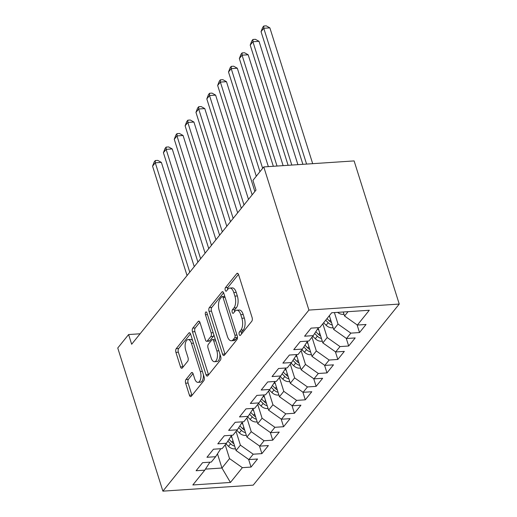 <?xml version="1.0" encoding="UTF-8"?>
<svg xmlns="http://www.w3.org/2000/svg" width="517" height="517" viewBox="0 0 517 517"><rect width="100%" height="100%" fill="white"/><g stroke="black" fill="none" stroke-linecap="round" stroke-linejoin="round"><path stroke-width="0.78" d="M239.203 334.518A1.906 0.905 -93.8 0 0 240.075 335.494A1.906 0.905 -93.8 0 0 240.476 335.262L251.792 321.231A2.727 1.292 -93.8 0 0 252.102 317.528L238.589 274.656A2.727 1.292 -93.8 0 0 237.342 273.26A2.727 1.292 -93.8 0 0 236.773 273.596L225.457 287.626A1.906 0.905 -93.8 0 0 225.238 290.218A1.906 0.905 -93.8 0 0 226.11 291.2A1.906 0.905 -93.8 0 0 226.511 290.961L227.971 289.145A8.731 4.136 -93.8 0 1 229.794 288.059A8.731 4.136 -93.8 0 1 233.781 292.544L234.912 296.112A8.731 4.136 -93.8 0 1 233.904 307.964L232.443 309.773A1.906 0.905 -93.8 0 0 232.223 312.365A1.906 0.905 -93.8 0 0 233.096 313.347A1.906 0.905 -93.8 0 0 233.49 313.108L234.957 311.292A8.731 4.136 -93.8 0 1 236.78 310.206A8.731 4.136 -93.8 0 1 240.767 314.691L241.891 318.265A8.731 4.136 -93.8 0 1 240.89 330.111L239.423 331.927A1.906 0.905 -93.8 0 0 239.203 334.518M185.958 379.51A2.727 1.292 -93.8 0 0 185.642 383.207L189.435 395.234A2.727 1.292 -93.8 0 0 190.683 396.636A2.727 1.292 -93.8 0 0 191.251 396.3L203.814 380.719A2.727 1.292 -93.8 0 0 204.131 377.016L190.611 334.144A2.727 1.292 -93.8 0 0 189.371 332.748A2.727 1.292 -93.8 0 0 188.802 333.084L176.232 348.665A2.727 1.292 -93.8 0 0 175.922 352.368L180.498 366.896A2.727 1.292 -93.8 0 0 181.745 368.298A2.727 1.292 -93.8 0 0 182.314 367.955L187.69 361.286A2.727 1.292 -93.8 0 0 188.007 357.59L185.739 350.384A7.296 3.457 -93.8 0 1 188.098 339.572A7.296 3.457 -93.8 0 1 191.432 343.32L200.331 371.542A7.296 3.457 -93.8 0 1 197.966 382.354A7.296 3.457 -93.8 0 1 194.631 378.606L193.151 373.901A2.727 1.292 -93.8 0 0 191.904 372.498A2.727 1.292 -93.8 0 0 191.335 372.841L185.958 379.51L188.401 379.342A2.727 1.292 -93.8 0 0 188.085 383.045L191.878 395.072A2.727 1.292 -93.8 0 0 191.988 395.382M131.661 344.251L255.986 190.088L252.929 180.381L263.78 166.926L308.914 310.077L162.887 491.15L117.753 347.999L128.604 334.551L131.661 344.251M222.556 354.171A2.727 1.292 -93.8 0 0 223.796 355.573A2.727 1.292 -93.8 0 0 224.372 355.231L236.935 339.65A2.727 1.292 -93.8 0 0 237.251 335.947L223.732 293.081A2.727 1.292 -93.8 0 0 222.484 291.678A2.727 1.292 -93.8 0 0 221.916 292.021L209.353 307.602A2.727 1.292 -93.8 0 0 209.036 311.305L222.556 354.171L224.992 354.009A2.727 1.292 -93.8 0 0 225.108 354.319M220.378 360.181L207.808 375.762A2.727 1.292 -93.8 0 1 207.239 376.105A2.727 1.292 -93.8 0 1 205.992 374.702L192.479 331.836A2.727 1.292 -93.8 0 1 192.789 328.133L198.173 321.464A2.727 1.292 -93.8 0 1 198.741 321.128A2.727 1.292 -93.8 0 1 199.989 322.524L205.469 339.915A2.727 1.292 -93.8 0 0 206.716 341.31A2.727 1.292 -93.8 0 0 207.285 340.974L210.852 336.548A2.727 1.292 -93.8 0 0 211.162 332.845L205.456 314.75A1.906 0.905 -93.8 0 1 206.076 311.919A1.906 0.905 -93.8 0 1 206.949 312.901L220.688 356.478A2.727 1.292 -93.8 0 1 220.378 360.181M308.914 310.077L399.247 304.067L253.22 485.14L162.887 491.15M357.098 324.87L359.522 332.554L366.03 324.482L357.363 325.057L369.3 310.258L331.701 312.759L319.764 327.558L311.098 328.133L304.591 336.205L313.257 335.63L308.92 341.013L300.248 341.588L293.74 349.66L302.406 349.085L298.07 354.468L289.404 355.043L282.889 363.115L291.562 362.54L287.219 367.917L278.553 368.492L272.045 376.563L280.712 375.988L276.369 381.372L267.703 381.947L261.195 390.018L269.861 389.443L265.525 394.82L256.859 395.402L250.344 403.473L259.011 402.892L254.674 408.275L246.008 408.85L239.5 416.922L248.166 416.347L243.824 421.73L235.157 422.305L228.65 430.377L237.316 429.801L232.98 435.178L224.307 435.76L217.799 443.832L226.465 443.25L222.129 448.633L213.463 449.208L206.949 457.28L215.621 456.705L211.279 462.088L202.612 462.663L196.105 470.735L204.771 470.16L209.941 462.179M359.522 332.554L350.856 333.129L346.513 338.512L333.691 329.458L329.348 315.68M346.254 338.325L348.671 346.009L355.185 337.937L346.513 338.512M348.671 346.009L340.005 346.584L335.669 351.961L322.841 342.907L318.162 328.062M335.404 351.78L337.827 359.457L344.335 351.386L335.669 351.961M337.827 359.457L329.161 360.032L324.818 365.416L311.99 356.362L307.311 341.511M324.553 365.228L326.977 372.912L333.484 364.84L324.818 365.416M326.977 372.912L318.31 373.487L313.968 378.871L301.146 369.817L296.461 354.966M313.703 378.683L316.126 386.361L322.634 378.289L313.968 378.871M316.126 386.361L307.46 386.942L303.124 392.319L290.296 383.265L285.617 368.421M302.859 392.138L305.282 399.815L311.79 391.744L303.124 392.319M305.282 399.815L296.609 400.391L292.273 405.774L279.445 396.72L274.766 381.869M292.008 405.587L294.432 413.27L300.939 405.199L292.273 405.774M294.432 413.27L285.765 413.846L281.422 419.229L268.601 410.168L263.916 395.324M281.158 419.041L283.581 426.719L290.089 418.647L281.422 419.229M283.581 426.719L274.915 427.3L270.572 432.677L257.75 423.623L253.065 408.779M270.313 432.49L272.73 440.174L279.245 432.102L270.572 432.677M272.73 440.174L264.064 440.749L259.728 446.132L246.9 437.078L242.221 422.227M259.463 445.945L261.886 453.629L268.394 445.557L259.728 446.132M261.886 453.629L253.214 454.204L248.877 459.587L236.049 450.527L231.37 435.682M248.612 459.4L251.036 467.077L257.544 459.006L248.877 459.587M251.036 467.077L242.37 467.659L230.433 482.451L192.835 484.959L204.771 470.16M215.621 456.705L220.785 448.724M217.476 453.836L221.948 468.021L229.542 458.598L225.199 444.827M242.37 467.659L229.542 458.598M230.433 482.451L221.948 468.021L205.443 469.119M226.465 443.25L231.635 435.269M236.049 450.527L240.392 445.15L236.049 431.372M253.214 454.204L240.392 445.15M237.316 429.801L242.486 421.82M246.9 437.078L251.243 431.695L246.893 417.923M264.064 440.749L251.243 431.695M248.166 416.347L253.336 408.365M257.75 423.623L262.087 418.24L257.744 404.468M274.915 427.3L262.087 418.24M259.011 402.892L264.181 394.91M268.601 410.168L272.937 404.792L268.594 391.014M285.765 413.846L272.937 404.792M269.861 389.443L275.031 381.462M279.445 396.72L283.788 391.337L279.445 377.565M296.609 400.391L283.788 391.337M280.712 375.988L285.882 368.007M290.296 383.265L294.632 377.888L290.289 364.11M307.46 386.942L294.632 377.888M291.562 362.54L296.732 354.552M301.146 369.817L305.482 364.433L301.14 350.655M318.31 373.487L305.482 364.433M302.406 349.085L307.576 341.104M311.99 356.362L316.333 350.978L311.99 337.207M329.161 360.032L316.333 350.978M313.257 335.63L318.427 327.649M322.841 342.907L327.183 337.53L322.841 323.752M340.005 346.584L327.183 337.53M333.691 329.458L338.028 324.075L334.409 312.585M350.856 333.129L338.028 324.075M140.107 333.782L128.604 334.551M263.78 166.926L354.113 160.916L399.247 304.067M357.363 325.057L344.542 316.003L343.275 311.99M344.542 316.003L348.031 311.673M241.542 333.937A1.906 0.905 -93.8 0 1 241.866 331.765L243.333 329.949A8.731 4.136 -93.8 0 0 244.334 318.097L241.891 318.265M236.78 310.206L239.222 310.045A8.731 4.136 -93.8 0 1 243.21 314.53L244.334 318.097M229.794 288.059L232.236 287.898A8.731 4.136 -93.8 0 1 236.224 292.383L237.348 295.95A8.731 4.136 -93.8 0 1 236.347 307.796L234.88 309.612A1.906 0.905 -93.8 0 0 234.556 311.79M238.479 274.353L227.9 287.465A1.906 0.905 -93.8 0 0 227.577 289.636M223.622 292.771L211.796 307.441A2.727 1.292 -93.8 0 0 211.479 311.137L224.992 354.009M234.712 337.769A1.906 0.905 -93.8 0 0 234.931 335.178L223.066 297.546A1.906 0.905 -93.8 0 0 222.194 296.571A1.906 0.905 -93.8 0 0 221.799 296.803L220.255 298.723A8.731 4.136 -93.8 0 0 219.247 310.568L227.357 336.289A8.731 4.136 -93.8 0 0 231.345 340.774A8.731 4.136 -93.8 0 0 233.167 339.682L234.712 337.769L237.154 337.607A1.906 0.905 -93.8 0 0 237.452 336.935M224.785 296.422A1.906 0.905 -93.8 0 0 224.637 296.403L222.194 296.571M231.345 340.774L233.787 340.606A8.731 4.136 -93.8 0 0 235.61 339.52L233.167 339.682M237.154 337.607L235.61 339.52M199.872 322.214L195.232 327.972A2.727 1.292 -93.8 0 0 194.922 331.675L208.435 374.541A2.727 1.292 -93.8 0 0 208.545 374.851M206.716 341.31L209.152 341.149A2.727 1.292 -93.8 0 0 209.728 340.813L213.295 336.386A2.727 1.292 -93.8 0 0 213.825 334.719M211.156 357.951A7.296 3.457 -93.8 0 0 214.49 361.7A7.296 3.457 -93.8 0 0 216.849 350.888L213.715 340.942A2.727 1.292 -93.8 0 0 212.474 339.546A2.727 1.292 -93.8 0 0 211.899 339.882L208.332 344.309A2.727 1.292 -93.8 0 0 208.021 348.006L211.156 357.951M214.49 361.7L216.927 361.538A7.296 3.457 -93.8 0 0 219.893 353.951M215.337 339.495A2.727 1.292 -93.8 0 0 214.91 339.378L212.474 339.546M193.041 373.591L188.401 379.342M197.966 382.354L200.409 382.192A7.296 3.457 -93.8 0 0 203.368 374.599M192.673 340.677A7.296 3.457 -93.8 0 0 190.54 339.411L188.098 339.572M190.502 333.84L178.675 348.503A2.727 1.292 -93.8 0 0 178.359 352.206L182.94 366.734A2.727 1.292 -93.8 0 0 183.05 367.044M343.96 314.162L343.204 314.375A7.367 5.765 -141.1 0 1 337.607 312.371M312.688 163.676L269.874 27.873L263.767 28.28L261.053 31.64L302.891 164.328M306.587 164.083L263.767 28.28L263.793 26.012L266.229 25.85L269.874 27.873M261.053 31.64L262.707 27.356L263.793 26.012M329.659 316.669L329.038 316.061M333.11 327.616L332.353 327.823A7.367 5.765 -141.1 0 1 326.149 325.277L323.616 322.789M297.908 164.658L259.023 41.328L252.916 41.735L250.209 45.095L288.111 165.311M331.533 322.608A7.367 5.765 -141.1 0 1 329.516 321.109L326.977 318.621M325.678 320.23L328.211 322.718A7.367 5.765 38.9 0 0 332.302 325.044M291.808 165.065L252.916 41.735L252.942 39.466L255.385 39.305L259.023 41.328M250.209 45.095L251.857 40.811L252.942 39.466M318.808 330.124L317.593 328.935M322.259 341.065L321.503 341.278A7.367 5.765 -141.1 0 1 315.305 338.725L312.766 336.244M283.129 165.64L248.173 54.776L242.072 55.183L239.358 58.55L273.331 166.293M320.682 336.063A7.367 5.765 -141.1 0 1 318.666 334.557L315.784 331.733M314.64 333.497L317.367 336.173A7.367 5.765 38.9 0 0 321.451 338.499M277.022 166.047L242.072 55.183L242.092 52.915L244.535 52.753L248.173 54.776M239.358 58.55L241.006 54.266L242.092 52.915M307.964 343.572L306.749 342.383M311.415 354.52L310.659 354.733A7.367 5.765 -141.1 0 1 304.455 352.18L301.915 349.692M268.349 166.623L237.322 68.231L231.222 68.638L228.508 71.999L259.941 171.689M309.832 349.511A7.367 5.765 -141.1 0 1 307.815 348.012L304.933 345.182M303.789 346.952L306.516 349.628A7.367 5.765 38.9 0 0 310.601 351.954M262.655 168.322L231.222 68.638L231.241 66.37L233.684 66.208L237.322 68.231M228.508 71.999L230.162 67.714L231.241 66.37M297.113 357.027L295.898 355.838M300.564 367.975L299.808 368.182A7.367 5.765 -141.1 0 1 293.604 365.635L291.071 363.147M256.283 176.219L226.478 81.686L220.371 82.093L217.657 85.454L252.154 194.844M298.988 362.966A7.367 5.765 -141.1 0 1 296.971 361.461L294.083 358.636M292.939 360.407L295.666 363.076A7.367 5.765 38.9 0 0 299.757 365.403M254.862 191.484L220.371 82.093L220.397 79.825L222.84 79.663L226.478 81.686M217.657 85.454L219.311 81.169L220.397 79.825M286.263 370.482L285.048 369.293M289.714 381.423L288.958 381.636A7.367 5.765 -141.1 0 1 282.76 379.084L280.22 376.602M248.496 199.381L215.628 95.134L209.521 95.542L206.813 98.909L241.303 208.299M288.137 376.421A7.367 5.765 -141.1 0 1 286.121 374.915L283.238 372.091M282.095 373.856L284.822 376.531A7.367 5.765 38.9 0 0 288.906 378.858M244.018 204.932L209.521 95.542L209.547 93.273L211.989 93.112L215.628 95.134M206.813 98.909L208.461 94.624L209.547 93.273M275.412 383.931L274.204 382.742M278.863 394.878L278.114 395.091A7.367 5.765 -141.1 0 1 271.91 392.539L269.37 390.051M237.646 212.83L204.777 108.589L198.677 108.997L195.962 112.357L230.453 221.748M277.286 389.87A7.367 5.765 -141.1 0 1 275.27 388.37L272.388 385.54M271.244 387.311L273.971 389.986A7.367 5.765 38.9 0 0 278.056 392.313M233.167 218.387L198.677 108.997L198.696 106.728L201.139 106.567L204.777 108.589M195.962 112.357L197.61 108.072L198.696 106.728M264.568 397.386L263.353 396.196M268.019 408.333L267.263 408.54A7.367 5.765 -141.1 0 1 261.059 405.994L258.519 403.506M226.795 226.284L193.927 122.044L187.826 122.451L185.112 125.812L219.602 235.203M266.436 403.325A7.367 5.765 -141.1 0 1 264.426 401.819L261.537 398.995M260.394 400.765L263.121 403.434A7.367 5.765 38.9 0 0 267.205 405.761M222.316 231.842L187.826 122.451L187.852 120.183L190.288 120.022L193.927 122.044M185.112 125.812L186.766 121.527L187.852 120.183M253.718 410.841L252.503 409.651M257.169 421.782L256.413 421.995A7.367 5.765 -141.1 0 1 250.209 419.442L247.675 416.954M215.951 239.739L183.083 135.493L176.976 135.9L174.268 139.267L208.758 248.658M255.592 416.78A7.367 5.765 -141.1 0 1 253.576 415.274L250.693 412.45M249.543 414.214L252.27 416.889A7.367 5.765 38.9 0 0 256.361 419.216M211.466 245.291L176.976 135.9L177.001 133.632L179.444 133.47L183.083 135.493M174.268 139.267L175.916 134.982L177.001 133.632M242.867 424.289L241.652 423.1M246.318 435.236L245.562 435.45A7.367 5.765 -141.1 0 1 239.365 432.897L236.825 430.409M205.1 253.188L172.232 148.948L166.131 149.355L163.417 152.715L197.908 262.106M244.741 430.228A7.367 5.765 -141.1 0 1 242.725 428.729L239.843 425.898M238.699 427.669L241.426 430.344A7.367 5.765 38.9 0 0 245.51 432.671M200.622 258.746L166.131 149.355L166.151 147.087L168.594 146.925L172.232 148.948M163.417 152.715L165.065 148.431L166.151 147.087M232.023 437.744L230.808 436.555M235.474 448.691L234.718 448.898A7.367 5.765 -141.1 0 1 228.514 446.352L225.974 443.864M194.25 266.643L161.382 162.403L155.281 162.803L152.567 166.17L187.057 275.561M233.891 443.683A7.367 5.765 -141.1 0 1 231.875 442.177L228.992 439.353M227.848 441.124L230.576 443.793A7.367 5.765 38.9 0 0 234.66 446.119M189.771 272.2L155.281 162.803L155.3 160.541L157.743 160.38L161.382 162.403M152.567 166.17L154.221 161.886L155.3 160.541M243.333 329.949L240.89 330.111M243.21 314.53L240.767 314.691M234.88 309.612L232.443 309.773M236.347 307.796L233.904 307.964M237.348 295.95L234.912 296.112M236.224 292.383L233.781 292.544M227.9 287.465L225.457 287.626M237.949 273.519L236.773 273.596M241.866 331.765L239.423 331.927M211.479 311.137L209.036 311.305M211.796 307.441L209.353 307.602M223.098 291.943L221.916 292.021M236.96 335.042L234.931 335.178M225.102 297.411L223.066 297.546M208.435 374.541L205.992 374.702M194.922 331.675L192.479 331.836M195.232 327.972L192.789 328.133M199.349 321.387L198.173 321.464M209.728 340.813L207.285 340.974M213.295 336.386L210.852 336.548M213.198 332.709L211.162 332.845M207.491 314.614L205.456 314.75M218.885 350.752L216.849 350.888M215.751 340.806L213.715 340.942M192.511 372.763L191.335 372.841M202.36 371.406L200.331 371.542M193.461 343.185L191.432 343.32M182.94 366.734L180.498 366.896M178.359 352.206L175.922 352.368M178.675 348.503L176.232 348.665M189.978 333.006L188.802 333.084M191.878 395.072L189.435 395.234M188.085 383.045L185.642 383.207M343.353 314.33L343.824 313.741M332.502 327.784L332.98 327.196M329.516 321.109L330.622 319.732M326.149 325.277L328.211 322.718M321.658 341.239L322.13 340.651M318.666 334.557L319.777 333.181M315.305 338.725L317.367 336.173M310.807 354.688L311.279 354.1M307.815 348.012L308.927 346.636M304.455 352.18L306.516 349.628M299.957 368.143L300.435 367.555M296.971 361.461L298.076 360.091M293.604 365.635L295.666 363.076M289.106 381.598L289.585 381.01M286.121 374.915L287.232 373.539M282.76 379.084L284.822 376.531M278.262 395.046L278.734 394.458M275.27 388.37L276.382 386.994M271.91 392.539L273.971 389.986M267.412 408.501L267.884 407.913M264.426 401.819L265.531 400.449M261.059 405.994L263.121 403.434M256.561 421.956L257.039 421.368M253.576 415.274L254.681 413.897M250.209 419.442L252.27 416.889M245.717 435.404L246.189 434.816M242.725 428.729L243.837 427.352M239.365 432.897L241.426 430.344M234.867 448.859L235.338 448.271M231.875 442.177L232.986 440.807M228.514 446.352L230.576 443.793"/></g></svg>
